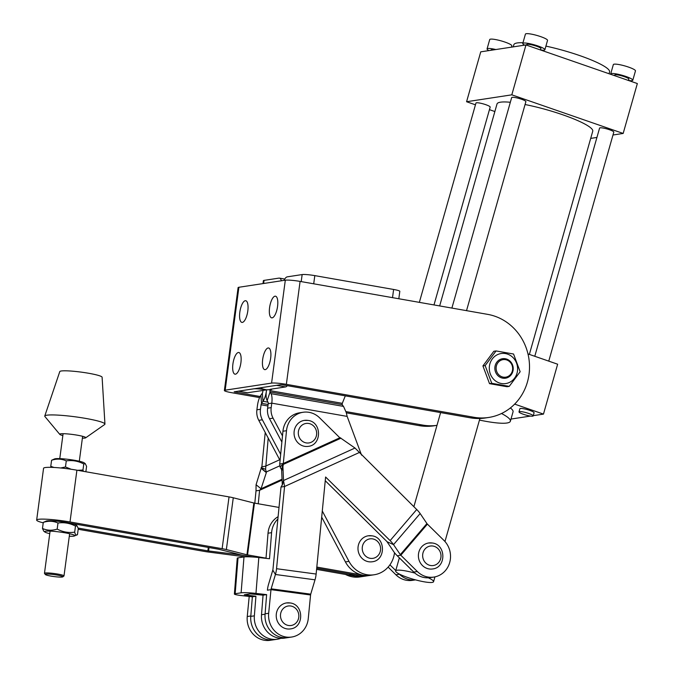 <?xml version="1.0" encoding="UTF-8"?>
<svg xmlns="http://www.w3.org/2000/svg" width="674" height="674" viewBox="0 0 674 674"><rect width="100%" height="100%" fill="white"/><g stroke="black" fill="none" stroke-linecap="round" stroke-linejoin="round"><path stroke-width="1.01" d="M247.805 310.958A11.003 3.85 -80 0 0 245.724 300.722A11.003 3.85 -80 0 0 239.826 312.172A11.003 3.85 -80 0 0 241.915 322.399A11.003 3.85 -80 0 0 247.805 310.958M240.896 362.738A11.003 3.85 -80 0 0 238.815 352.502A11.003 3.85 -80 0 0 232.918 363.952A11.003 3.85 -80 0 0 235.007 374.18A11.003 3.85 -80 0 0 240.896 362.738M270.653 358.197A11.003 3.85 -80 0 0 268.564 347.969A11.003 3.85 -80 0 0 262.675 359.411A11.003 3.85 -80 0 0 264.756 369.638A11.003 3.85 -80 0 0 270.653 358.197M277.562 306.417A11.003 3.85 -80 0 0 275.472 296.189A11.003 3.85 -80 0 0 269.583 307.63A11.003 3.85 -80 0 0 271.664 317.858A11.003 3.85 -80 0 0 277.562 306.417M286.357 384.332L300.09 281.412L487.706 314.37A52.227 48.595 -98.7 0 1 529.031 374.289A52.227 48.595 -98.7 0 1 488.717 417.459A52.227 48.595 -98.7 0 1 473.974 417.282L286.357 384.332A11.5 1.264 -172.4 0 0 271.58 383.102L225.167 390.179A11.5 1.264 -172.4 0 0 224.375 390.524A11.5 1.264 -172.4 0 0 231.603 392.681L259.574 397.593M346.343 412.833L419.228 425.631A52.227 48.595 81.3 0 0 433.972 425.808L436.988 425.345A52.227 48.595 -98.7 0 1 422.8 425.092L419.228 425.631M473.974 417.282L470.401 417.829L282.785 384.871L280.679 384.694L234.148 391.83L260.097 396.514M345.964 411.595L422.8 425.092M300.09 281.412A11.5 1.264 -172.4 0 0 285.313 280.182L238.899 287.267A11.5 1.264 -172.4 0 0 238.107 287.613L224.375 390.524M470.401 417.829A52.227 48.595 81.3 0 0 485.145 417.998L488.717 417.459M394.509 552.722A26.278 24.449 -98.7 0 1 394.475 553.042A26.278 24.449 -98.7 0 1 374.188 574.762A26.278 24.449 -98.7 0 1 348.989 561.366L322.29 511.002M345.307 395.857L342.822 402.024A16.42 15.283 81.3 0 0 342.358 403.338L342.207 403.549A1.643 0.573 100 0 0 342.257 404.442L342.24 404.653A16.42 6.083 18.5 0 0 343.529 406.405L346.242 412.513L347.152 416.397L361.559 455.135M287.326 385.671A9.857 3.446 100 0 1 285.599 386.927L270.729 389.201L271.647 389.555L266.559 389.833L266.382 391.164A11.5 4.019 -80 0 0 267.157 400.659L270.063 391.982L342.24 404.653M282.482 435.909L273.063 418.158A16.42 15.283 -98.7 0 1 271.184 407.627L271.782 403.153A11.5 4.019 100 0 0 271.007 393.667L270.063 391.982A1.643 0.573 -80 0 1 269.954 390.625L270.131 389.294M281.875 442.06L269.49 418.697A16.42 15.283 -98.7 0 1 267.612 408.174L268.21 403.701A1.643 0.573 100 0 0 268.1 402.344L267.157 400.659M349.081 573.911A26.278 24.449 -98.7 0 0 363.48 576.396A26.278 24.449 -98.7 0 1 356.057 576.312L359.63 575.764A26.278 24.449 81.3 0 0 367.044 575.849A26.278 24.449 -98.7 0 1 359.63 575.764L316.696 568.224L359.63 575.764L363.202 575.217A26.278 24.449 81.3 0 0 370.616 575.31A26.278 24.449 -98.7 0 1 345.417 561.914L321.683 517.143M285.599 386.927L276.509 385.334L261.63 387.601A11.5 1.264 -172.4 0 0 260.846 387.946A11.5 1.264 -172.4 0 0 266.601 389.825M301.211 281.606L302.146 274.571L287.267 276.846A11.5 4.019 -80 0 0 283.99 280.392M302.146 274.571A9.857 1.078 7.6 0 1 314.809 275.624L393.616 289.466A9.857 1.078 7.6 0 1 399.808 291.311L398.823 298.751M268.1 404.493L261.554 403.347L262.986 401.291A11.5 4.019 100 0 0 266.382 391.164L266.516 389.842A11.5 1.264 -172.4 0 0 253.298 388.873L238.428 391.147L247.518 392.74L262.978 390.465M280.679 454.352L262.354 419.792A16.42 15.283 -98.7 0 1 260.467 409.261L261.065 404.788A1.643 0.573 -80 0 1 261.554 403.347L260.889 395.208L262.329 393.161A1.643 0.573 100 0 0 262.809 391.712L262.986 390.381L266.516 389.842M260.889 395.208A11.5 4.019 -80 0 0 257.493 405.335L256.895 409.809A16.42 15.283 -98.7 0 0 258.782 420.332L280.081 460.502M374.188 574.762L359.908 576.944A26.278 24.449 -98.7 0 1 345.509 574.459M247.518 392.74A9.857 3.446 100 0 1 247.105 392.74L238.217 391.173M281.387 280.788A11.5 4.019 -80 0 0 279.415 278.118A11.5 4.019 -80 0 0 278.935 278.118L264.056 280.384L263.644 283.493M262.995 283.594L263.382 280.679A9.857 1.078 7.6 0 1 264.056 280.384M428.319 577.812A19.706 3.185 15.9 0 1 433.567 581.696A19.706 3.185 15.9 0 1 432.194 582.412A19.706 3.185 15.9 0 1 410.542 578.418A19.706 3.185 15.9 0 1 395.646 570.929A19.706 3.185 15.9 0 1 397.02 570.221A19.706 3.185 15.9 0 1 414.881 573.085M254.806 503.183L256.01 490.857L259.574 490.318L258.26 503.79M282.179 479.163L261.04 488.776L256.069 484.716L261.268 467.916L266.34 472.609L261.04 488.776L259.574 490.318L282.195 480.031M261.377 468.54L266.34 472.609M279.676 459.752L265.446 466.223L261.874 466.762L265.084 433.972A21.349 19.866 -98.7 0 1 265.261 432.556M261.874 466.762L261.175 467.545L265.59 469.365L268.193 438.092M265.59 469.365A11.5 4.078 65.5 0 1 266.23 471.977L279.937 465.751M256.069 484.716L256.01 490.857M399.471 574.24L395.899 574.779A21.349 19.866 -98.7 0 0 412.429 580.348L415.538 579.867A21.349 19.866 -98.7 0 1 399.471 574.24L399.252 574.021M395.748 570.566L389.926 564.82M395.899 574.779L388.123 567.104M433.854 577.079L430.282 577.618A21.349 19.866 -98.7 0 1 413.76 572.058L397.239 555.772L400.811 555.224L427.417 524.136L443.939 540.43A21.349 19.866 -98.7 0 1 450.426 558.636A21.349 19.866 -98.7 0 1 433.854 577.079A21.349 19.866 -98.7 0 1 417.324 571.51L400.811 555.224A1.643 0.472 -139.4 0 1 400.322 554.651L393.532 544.626A11.5 3.286 40.6 0 0 390.111 540.607L325.609 477.007L316.131 574.046A11.5 4.069 -82.3 0 1 315.019 579.825L310.722 594.156A1.643 0.581 97.7 0 0 310.571 594.982L308.262 618.597A21.349 19.866 -98.7 0 1 291.69 637.031L284.546 638.118A21.349 19.866 -98.7 0 1 261.504 614.739L263.062 595.176L250.265 593.87L244.317 594.771L255.926 596.263L254.359 615.834A21.349 19.866 81.3 0 0 277.41 639.213L270.266 640.3A21.349 19.866 -98.7 0 1 247.248 616.525L249.212 596.448M254.359 615.834L250.787 616.373A21.349 19.866 -98.7 0 0 273.838 639.752A21.349 19.866 -98.7 0 1 250.804 616.146M310.571 594.982L270.982 589.649L267.409 590.188A11.5 4.069 -82.3 0 1 268.522 584.409L272.81 570.078A1.643 0.581 97.7 0 0 272.97 569.252L280.999 487.049L284.571 486.502L276.542 568.704A11.5 4.069 97.7 0 1 275.43 574.484L271.142 588.823A1.643 0.581 -82.3 0 0 270.982 589.649L268.673 613.256L265.101 613.803A21.349 19.866 -98.7 0 0 288.118 637.579A21.349 19.866 -98.7 0 1 265.067 614.199L266.634 594.628L255.96 593.406A11.5 1.036 -175.4 0 0 241.115 592.817L235.167 593.727A11.5 1.036 -175.4 0 0 234.383 594.03A11.5 1.036 -175.4 0 0 241.68 595.589L252.354 596.81L250.787 616.373M397.239 555.772A11.5 3.286 -139.4 0 1 393.81 551.753L387.028 541.727A1.643 0.472 40.6 0 0 386.539 541.155L325.247 480.722M286.501 430.703L282.937 431.25L279.727 464.041L283.299 463.493L286.501 430.703A21.349 19.866 -98.7 0 1 303.073 412.269A21.349 19.866 -98.7 0 1 319.602 417.829L339.839 437.788L340.673 437.881A1.643 0.581 65.5 0 0 340.884 438.235L354.987 448.033L416.717 509.527A11.5 3.286 -139.4 0 1 420.146 513.537L426.928 523.563A1.643 0.472 40.6 0 0 427.417 524.136M282.296 485.229L281.622 469.626L282.844 464.622L283.518 480.528L284.571 486.502L359.031 452.642M280.999 487.049L282.608 484.277L283.518 480.528L354.987 448.033M282.01 470.216L283.232 465.203M282.937 431.25A21.349 19.866 -98.7 0 1 299.509 412.817L303.073 412.269M339.839 437.788L283.299 463.493L282.642 464.268A1.643 0.581 -114.5 0 0 282.844 464.622L340.884 438.235M279.727 464.041L280.157 467.141L282.642 464.268M280.157 467.141A11.5 4.078 -114.5 0 0 281.622 469.626M291.69 637.031A21.349 19.866 -98.7 0 1 268.673 613.256M368.24 535.796L372.09 535.838C385.781 537.456 385.949 560.431 372.208 561.771A13.143 12.225 -98.7 0 1 368.501 561.728A13.143 12.225 -98.7 0 1 357.978 548.636A13.143 12.225 -98.7 0 1 368.24 535.796A13.143 12.225 -98.7 0 1 371.955 535.838M266.028 558.148L246.937 554.778L226.363 549.563A11.5 1.264 -172.4 0 0 222.134 548.687L70.003 521.962A24.635 2.704 -172.4 0 0 38.342 519.334A24.635 2.704 -172.4 0 0 36.657 520.067A24.635 2.704 -172.4 0 0 43.229 522.839M279.011 507.438L253.845 502.998L233.271 497.783A11.5 1.264 -172.4 0 0 229.042 496.906L76.912 470.182A24.635 2.704 -172.4 0 0 45.251 467.554A24.635 2.704 -172.4 0 0 43.566 468.287L36.657 520.067M252.792 556.994L243.971 555.452L252.784 556.994M363.202 575.217L316.814 567.07M78.192 529.259L204.281 551.408A11.5 1.264 -172.4 0 0 209.353 552.158L245.184 556.834M316.586 569.378L356.057 576.312M78.159 528.087L207.853 550.86L238.899 554.694A11.5 1.264 7.6 0 1 243.971 555.452A11.5 1.264 7.6 0 1 239.742 554.567L218.561 549.226L69.666 523.075M82.38 438.193A13.143 1.441 -172.4 0 0 85.362 437.965A13.143 1.441 -172.4 0 0 85.649 437.839A13.143 1.441 -172.4 0 0 85.758 437.679A13.143 1.441 -172.4 0 0 74.443 434.73A13.143 1.441 -172.4 0 0 60.112 433.921A13.143 1.441 -172.4 0 0 59.708 434.208A13.143 1.441 -172.4 0 0 59.784 434.385A13.143 1.441 -172.4 0 0 62.842 435.589M59.784 434.385L44.914 416.524A30.364 3.328 7.6 0 1 44.77 416.035L59.784 371.585A21.349 2.342 7.6 0 1 60.424 371.172A21.349 2.342 7.6 0 1 83.492 372.444A21.349 2.342 7.6 0 1 102.103 377.229L104.942 424.064A30.364 3.328 7.6 0 1 104.681 424.502L85.649 437.839M44.77 416.035A30.364 3.328 7.6 0 1 45.672 415.454A30.364 3.328 7.6 0 1 78.479 417.265A30.364 3.328 7.6 0 1 104.942 424.064M488.92 50.592A11.5 1.854 15.9 0 1 487.058 48.916L489.712 39.564A11.5 1.854 15.9 0 1 490.52 39.151A11.5 1.854 15.9 0 1 503.141 41.476A11.5 1.854 15.9 0 1 511.836 45.849L511.465 47.155M487.058 48.916A11.5 1.854 15.9 0 1 487.858 48.503A11.5 1.854 15.9 0 1 495.82 49.539M524.625 45.141A11.5 1.854 15.9 0 1 522.763 43.473L525.425 34.113A11.5 1.854 15.9 0 1 526.226 33.7A11.5 1.854 15.9 0 1 538.855 36.025A11.5 1.854 15.9 0 1 547.541 40.398L544.887 49.75A11.5 1.854 15.9 0 1 544.078 50.171A11.5 1.854 15.9 0 1 540.582 50.002M522.763 43.473A11.5 1.854 15.9 0 1 523.563 43.052A11.5 1.854 15.9 0 1 536.192 45.385A11.5 1.854 15.9 0 1 544.887 49.75M610.787 74.342A11.5 1.854 15.9 0 1 610.686 73.955L613.34 64.594A11.5 1.854 15.9 0 1 614.149 64.182A11.5 1.854 15.9 0 1 626.769 66.507A11.5 1.854 15.9 0 1 635.464 70.88L632.802 80.231A11.5 1.854 15.9 0 1 632.001 80.653A11.5 1.854 15.9 0 1 628.505 80.484M610.686 73.955A11.5 1.854 15.9 0 1 611.486 73.533A11.5 1.854 15.9 0 1 624.116 75.867A11.5 1.854 15.9 0 1 632.802 80.231M493.68 49.868A7.389 1.196 -164.1 0 0 491.523 49.775A7.389 1.196 -164.1 0 0 491.009 50.036L490.942 50.289M419.354 302.365L475.954 103.055A7.389 1.196 15.9 0 1 476.467 102.785A7.389 1.196 15.9 0 1 484.589 104.285A7.389 1.196 15.9 0 1 490.175 107.09L433.989 304.934M540.548 49.994L540.936 48.629A7.389 1.196 -164.1 0 0 535.35 45.824A7.389 1.196 -164.1 0 0 527.228 44.324A7.389 1.196 -164.1 0 0 526.714 44.594L526.554 45.141M451.892 308.077L511.659 97.604A7.389 1.196 15.9 0 1 512.173 97.342A7.389 1.196 15.9 0 1 520.294 98.834A7.389 1.196 15.9 0 1 525.88 101.648L466.526 310.647M518.997 411.865L519.881 408.747A7.389 1.196 15.9 0 1 520.395 408.478A7.389 1.196 15.9 0 1 528.509 409.977A7.389 1.196 15.9 0 1 534.094 412.783L533.21 415.9A7.389 1.196 -164.1 0 0 527.624 413.095A7.389 1.196 -164.1 0 0 519.511 411.595A7.389 1.196 -164.1 0 0 518.997 411.865A7.389 1.196 -164.1 0 0 524.583 414.67A7.389 1.196 -164.1 0 0 532.696 416.17A7.389 1.196 -164.1 0 0 533.21 415.9M628.471 80.476L628.859 79.111A7.389 1.196 -164.1 0 0 623.273 76.305A7.389 1.196 -164.1 0 0 615.151 74.806A7.389 1.196 -164.1 0 0 614.637 75.075L614.477 75.623M534.777 356.285L599.582 128.085A7.389 1.196 15.9 0 1 600.096 127.824A7.389 1.196 15.9 0 1 608.218 129.315A7.389 1.196 15.9 0 1 613.803 132.129L548.762 361.129M609.06 73.744L609.574 71.933A49.766 8.029 -164.1 0 0 579.733 55.588A49.766 8.029 -164.1 0 0 545.915 46.11M510.37 407.955A49.766 8.029 15.9 0 1 513.049 411.848L510.386 421.199A49.766 8.029 -164.1 0 0 501.498 413.507M479.458 420.079A49.766 8.029 -164.1 0 0 510.386 421.199M525.063 104.529A49.766 8.029 15.9 0 1 562.908 114.841A49.766 8.029 15.9 0 1 592.749 131.186L529.36 354.406M439.659 305.929L497.008 103.998A49.766 8.029 15.9 0 1 510.336 102.271M637.343 83.551L623.172 133.444L511.81 94.832L525.973 44.939L637.343 83.551M590.702 138.397L596.92 137.445M612.986 135.002L623.172 133.444M527.986 353.926L557.642 364.213L543.471 414.106L514.65 404.114M510.993 419.06L530.539 416.077M533.286 415.656L543.471 414.106M475.456 104.815L466.576 101.732L480.747 51.839L525.973 44.939M466.576 101.732L511.81 94.832M494.859 111.539L489.442 109.66M522.973 42.74A49.766 8.029 -164.1 0 0 513.832 44.745L513.226 46.885M277.41 639.213A21.349 19.866 81.3 0 0 280.923 638.312M266.011 558.358L268.025 533.21A21.349 19.866 -98.7 0 1 278.109 516.68M241.115 592.817L243.988 556.943A11.5 1.036 4.6 0 1 258.824 557.533L269.507 558.754L271.588 532.671A21.349 19.866 -98.7 0 1 277.882 519.005M243.988 556.943L238.032 557.853A11.5 1.036 4.6 0 0 237.248 558.156L234.383 594.03M255.926 596.263L252.354 596.81M266.634 594.628L263.062 595.176M505.559 359.663A8.872 8.248 81.3 0 0 496.207 366.959A8.872 8.248 81.3 0 0 503.225 377.137A8.872 8.248 81.3 0 0 512.577 369.832A8.872 8.248 81.3 0 0 505.559 359.663M502.745 378.165A9.857 9.166 -98.7 0 1 494.851 368.341A9.857 9.166 -98.7 0 1 502.551 358.711A9.857 9.166 -98.7 0 1 505.332 358.745A9.857 9.166 -98.7 0 1 513.217 368.56A9.857 9.166 -98.7 0 1 505.525 378.198A9.857 9.166 -98.7 0 1 502.745 378.165M56.961 575.04A8.872 0.977 -172.4 0 0 45.352 574.534A8.872 0.977 -172.4 0 0 51.241 576.144A8.872 0.977 -172.4 0 0 62.825 576.86A8.872 0.977 -172.4 0 0 56.961 575.04M45.352 574.534L44.509 573.439A9.857 1.078 7.6 0 1 44.467 573.313A9.857 1.078 7.6 0 1 57.408 574.004A9.857 1.078 7.6 0 1 63.996 575.925A9.857 1.078 7.6 0 1 63.92 576.034L62.825 576.86M77.013 525.821L75.901 524.979A15.19 1.668 -172.4 0 0 62.556 521.845A15.19 1.668 -172.4 0 0 47.054 520.859A15.19 1.668 -172.4 0 0 46.337 521.036L43.288 522.401C48.435 520.707 53.33 520.918 57.989 523.024C64.064 522.148 69.894 523.176 75.488 526.099L77.013 525.821L78.285 528.542L77.476 534.608L74.435 535.973A15.19 1.668 -172.4 0 0 64.013 532.637A15.19 1.668 -172.4 0 0 45.672 531.222A15.19 1.668 -172.4 0 0 44.872 532.022A15.19 1.668 -172.4 0 0 49.758 533.639M69.296 536.243A15.19 1.668 -172.4 0 0 73.71 536.142A15.19 1.668 -172.4 0 0 74.435 535.973M77.476 534.608C76.297 535.695 75.362 534.878 74.679 532.165C68.58 533.033 62.741 532.013 57.18 529.09C52.041 530.775 47.138 530.573 42.479 528.458L43.288 522.401M74.679 532.165L75.488 526.099M57.18 529.09L57.989 523.024M42.479 528.458L43.759 531.188L44.872 532.022M509.241 386.379L507.016 386.724L489.518 383.649L482.921 365.931L493.831 351.289L496.064 350.943L485.154 365.594L491.742 383.312L509.241 386.379L520.151 371.736L513.563 354.019L496.064 350.943M489.425 366.083A15.19 14.137 81.3 0 0 501.448 383.514A15.19 14.137 81.3 0 0 517.464 371.003A15.19 14.137 81.3 0 0 505.441 353.572A15.19 14.137 81.3 0 0 489.425 366.083M485.154 365.594L482.921 365.931M491.742 383.312L489.518 383.649M85.303 463.687L84.191 462.844A15.19 1.668 -172.4 0 0 70.846 459.71A15.19 1.668 -172.4 0 0 55.352 458.724A15.19 1.668 -172.4 0 0 54.628 458.901L51.578 460.258C56.726 458.573 61.62 458.783 66.279 460.89C72.354 460.013 78.184 461.041 83.778 463.965L85.303 463.687L86.584 466.408L85.868 471.758M83.374 471.32L82.969 470.031L77.62 470.309M71.166 469.256L65.471 466.956L60.719 467.983M53.996 467.461L50.769 466.324L51.578 460.258M82.969 470.031L83.778 463.965M65.471 466.956L66.279 460.89M50.769 466.324L51.081 467.352M428.647 542.983L432.497 543.025C446.188 544.643 446.356 567.609 432.615 568.957A13.143 12.225 -98.7 0 1 428.908 568.915A13.143 12.225 -98.7 0 1 418.386 555.823A13.143 12.225 -98.7 0 1 428.647 542.983A13.143 12.225 -98.7 0 1 432.363 543.025M304.311 420.391L308.161 420.433C321.852 422.05 322.02 445.017 308.279 446.365A13.143 12.225 -98.7 0 1 304.572 446.323A13.143 12.225 -98.7 0 1 294.049 433.23A13.143 12.225 -98.7 0 1 304.311 420.391A13.143 12.225 -98.7 0 1 308.026 420.433M286.484 602.935L290.334 602.977C304.025 604.603 304.193 627.57 290.452 628.909A13.143 12.225 -98.7 0 1 286.745 628.867A13.143 12.225 -98.7 0 1 276.222 615.783A13.143 12.225 -98.7 0 1 286.484 602.935A13.143 12.225 -98.7 0 1 290.199 602.977M235.175 392.133L235.243 391.628M271.58 383.102L285.313 280.182M225.167 390.179L238.899 287.267M271.647 389.555L271.715 389.05M269.954 390.625L342.358 403.338M271.007 393.667L343.529 406.405M268.21 403.701L271.782 403.153L347.152 416.397M348.989 561.366L345.417 561.914M273.063 418.158L269.49 418.697M271.184 407.627L267.612 408.174M392.521 297.647L393.616 289.466M314.809 275.624L313.713 283.805M267.999 402.176L262.986 401.291L262.329 393.161M267.898 405.992L261.065 404.788M262.354 419.792L258.782 420.332M260.467 409.261L256.895 409.809M265.944 433.845L265.084 433.972M250.821 615.977L247.248 616.525M316.131 574.046L276.542 568.704M390.111 540.607L416.717 509.527M420.146 513.537L393.532 544.626L387.028 541.727M417.324 571.51L413.76 572.058M400.322 554.651L426.928 523.563M272.81 570.078L275.43 574.484L315.019 579.825M310.722 594.156L271.142 588.823M370.119 558.308A9.857 9.166 81.3 0 0 380.507 550.203A9.857 9.166 81.3 0 0 372.714 538.897A9.857 9.166 81.3 0 0 362.326 547.002A9.857 9.166 81.3 0 0 370.119 558.308M247.543 554.904L254.452 503.124M208.578 550.97L209.033 547.558M207.853 550.86L208.308 547.431M246.937 554.778L253.845 502.998M226.363 549.563L233.271 497.783M222.134 548.687L229.042 496.906M70.003 521.962L76.912 470.182M255.96 593.406L258.824 557.533M235.167 593.727L238.032 557.853M265.067 614.199L261.504 614.739M271.588 532.671L268.025 533.21M430.526 565.494A9.857 9.166 81.3 0 0 440.914 557.381A9.857 9.166 81.3 0 0 433.121 546.075A9.857 9.166 81.3 0 0 422.733 554.188A9.857 9.166 81.3 0 0 430.526 565.494M306.19 442.902A9.857 9.166 81.3 0 0 316.578 434.789A9.857 9.166 81.3 0 0 308.785 423.483A9.857 9.166 81.3 0 0 298.397 431.596A9.857 9.166 81.3 0 0 306.19 442.902M288.362 625.455A9.857 9.166 81.3 0 0 298.751 617.342A9.857 9.166 81.3 0 0 290.957 606.036A9.857 9.166 81.3 0 0 280.569 614.149A9.857 9.166 81.3 0 0 288.362 625.455M279.415 278.118L284.731 279.053M479.913 418.487L444.975 541.525M434.932 576.877L433.567 581.696M440.611 412.589L413.878 506.722M399.362 557.861L395.646 570.929M44.467 573.313L50.095 531.12M59.767 458.623L63.095 433.694M63.996 575.925L69.633 533.724M79.305 461.235L82.632 436.305M411.224 569.564L410.795 569.631"/></g></svg>
